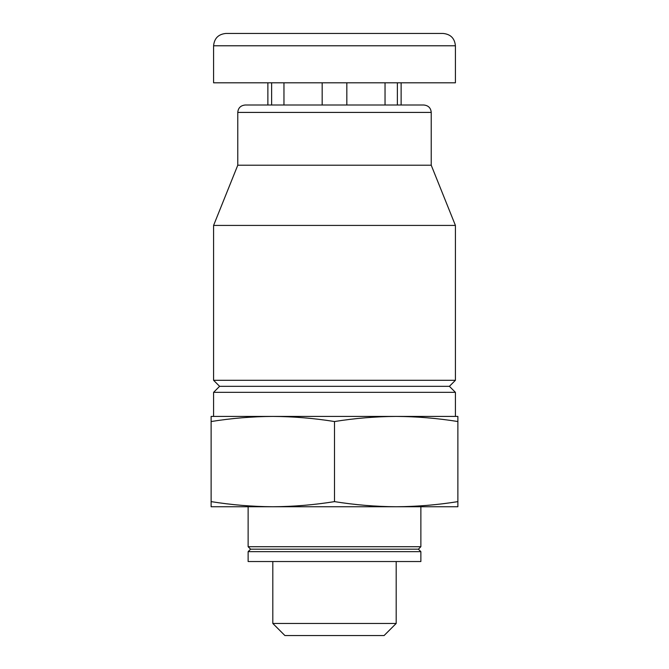 <?xml version="1.0" encoding="UTF-8"?>
<svg xmlns="http://www.w3.org/2000/svg" width="669" height="669" viewBox="0 0 669 669"><rect width="100%" height="100%" fill="white"/><g stroke="black" fill="none" stroke-linecap="round" stroke-linejoin="round"><path stroke-width="1" d="M271.631 105.008L271.631 82.805M397.369 105.008L397.369 82.805M385.035 105.008L385.035 82.805M346.835 105.008L346.835 82.805L346.835 105.008M322.165 105.008L322.165 82.805M283.965 105.008L283.965 82.805M334.5 33.45L443.079 33.45C450.572 34.186 454.686 38.292 455.413 45.785L213.587 45.785C214.314 38.292 218.429 34.186 225.921 33.45L334.5 33.45M211.12 416.427L457.88 416.427L457.88 421.537C437.317 418.242 416.754 416.536 396.19 416.427C375.627 416.536 355.063 418.242 334.5 421.537C313.937 418.242 293.373 416.536 272.81 416.427C252.246 416.536 231.683 418.242 211.12 421.537L211.12 416.427M213.587 416.427L213.587 392.343L455.413 392.343L455.413 416.427M213.587 392.343L219.608 386.322L449.392 386.322L455.413 392.343M334.5 380.301L455.413 380.301L455.413 225.428L213.587 225.428L213.587 380.301L334.5 380.301M213.587 225.428L237.771 165.218L431.229 165.218L455.413 225.428M334.5 105.008L423.828 105.008C428.369 105.493 430.836 107.96 431.229 112.417L237.771 112.417C238.164 107.96 240.631 105.493 245.172 105.008L334.5 105.008M213.587 45.785L213.587 82.805L455.413 82.805L455.413 45.785M272.785 506.742L457.88 506.742L457.88 501.625C437.317 504.919 416.754 506.625 396.19 506.742C375.627 506.625 355.063 504.919 334.5 501.625C313.937 504.919 293.373 506.625 272.81 506.742C252.246 506.625 231.683 504.919 211.12 501.625L211.12 421.537M211.12 501.625L211.12 506.742L272.81 506.742M334.5 501.625L334.5 421.537M457.88 501.625L457.88 421.537M396.19 623.449L272.81 623.449L284.91 635.55L384.09 635.55L396.19 623.449L396.19 561.525M334.5 561.525L420.868 561.525L420.868 551.649L248.132 551.649L248.132 561.525L334.5 561.525M248.132 551.649L250.599 549.182L418.401 549.182L420.868 551.649M250.599 549.182L248.132 546.715L420.868 546.715L420.868 506.742M267.876 105.008L267.876 82.805M401.124 105.008L401.124 82.805M449.392 386.322L455.413 380.301M219.608 386.322L213.587 380.301M431.229 165.218L431.229 112.417M237.771 165.218L237.771 112.417M272.81 623.449L272.81 561.525M418.401 549.182L420.868 546.715M248.132 546.715L248.132 506.742"/></g></svg>
